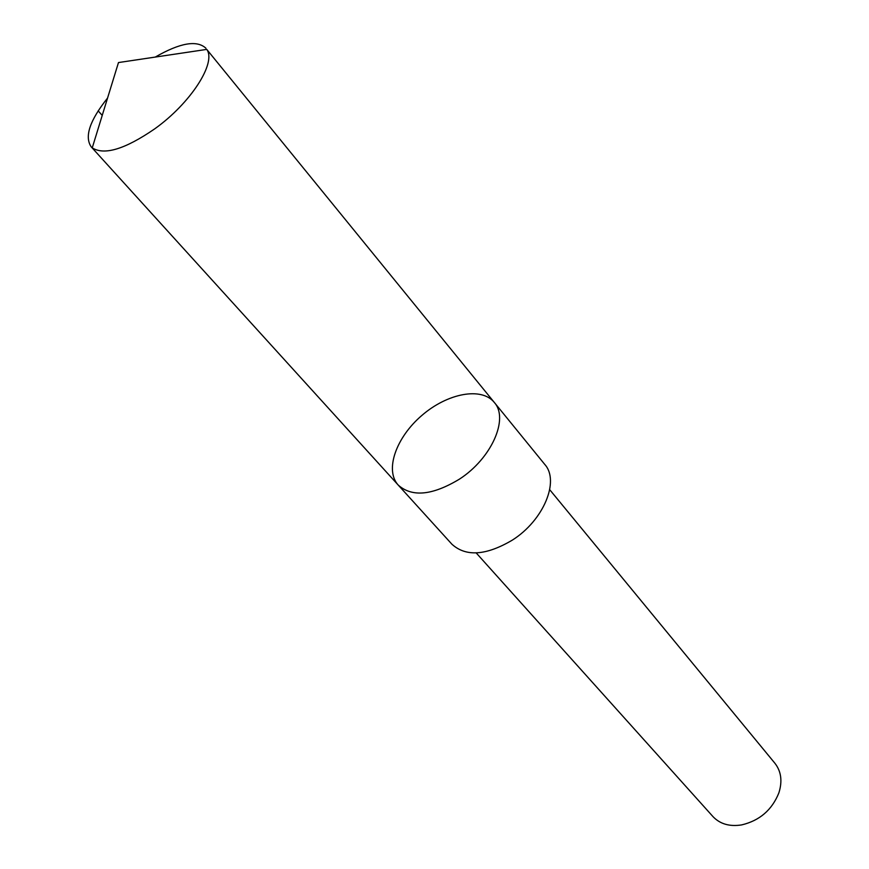 <?xml version="1.0" encoding="UTF-8"?>
<svg xmlns="http://www.w3.org/2000/svg" width="869" height="869" viewBox="0 0 869 869"><rect width="100%" height="100%" fill="white"/><g stroke="black" fill="none" stroke-linecap="round" stroke-linejoin="round"><path stroke-width="1.3" d="M494.298 402.434L544.765 464.415C559.886 481.024 543.603 520.433 512.286 540.149C486.086 555.584 465.969 556.953 451.934 544.244L398.208 485.054C411.993 497.394 432.349 495.449 459.288 479.232C491.539 458.55 509.115 418.586 494.298 402.434C481.567 386.629 447.394 393.266 421.889 415.415C396.177 437.313 384.489 470.096 398.208 485.054C411.993 497.394 432.349 495.449 459.288 479.232C491.539 458.55 509.115 418.586 494.298 402.434L206.746 49.403C216.674 62.698 190.702 103.248 154.595 128.938C125.038 149.218 104.258 155.529 92.244 147.86L91.223 146.872C84.282 136.737 89.724 120.476 107.55 98.078M155.236 57.082C180.046 42.809 196.948 39.865 205.92 48.24M549.719 489.703L774.92 763.275C781.22 771.368 782.534 781.242 778.863 792.908C771.976 809.995 759.571 820.662 741.648 824.909C729.569 826.799 719.999 824.018 712.938 816.567L476.19 552.923M102.227 115.403L98.175 110.852M398.208 485.054L91.223 146.872M206.746 49.403L118.477 62.557L92.244 147.86"/></g></svg>
